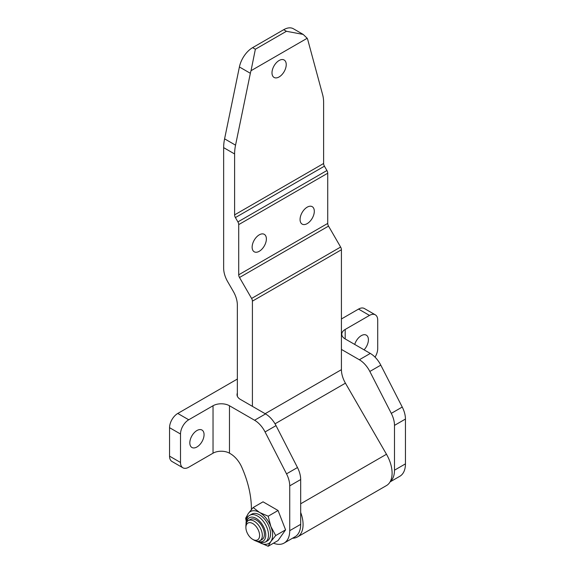 <?xml version="1.0" encoding="UTF-8"?>
<svg xmlns="http://www.w3.org/2000/svg" width="575" height="575" viewBox="0 0 575 575"><rect width="100%" height="100%" fill="white"/><g stroke="black" fill="none" stroke-linecap="round" stroke-linejoin="round"><path stroke-width="0.86" d="M364.068 349.837A10.07 5.815 120 0 0 366.318 335.153A10.07 5.815 120 0 0 361.28 335.656A10.07 5.815 120 0 0 354.725 344.439M196.945 430.531A10.07 5.815 120 0 0 190.361 439.408A10.07 5.815 120 0 0 191.906 447.479A10.07 5.815 120 0 0 196.945 446.976A10.07 5.815 120 0 0 203.521 438.107A10.07 5.815 120 0 0 201.976 430.035A10.07 5.815 120 0 0 196.945 430.531M188.729 467.223L213.037 453.186L213.037 405.749L188.729 419.779A11.622 6.706 120 0 0 180.507 434.01L180.507 462.473A11.622 6.706 120 0 0 182.915 467.798A11.622 6.706 120 0 0 188.729 467.223M375.051 357.154A11.622 6.706 120 0 0 377.717 348.623L377.717 320.16A11.622 6.706 120 0 0 375.31 314.834A11.622 6.706 120 0 0 369.495 315.409L345.187 329.446L345.187 338.934L370.3 353.431A19.37 11.184 60 0 1 380.794 365.139L402.241 407.043A19.37 11.184 60 0 1 405.447 419.053L405.447 463.86A27.111 15.654 60 0 1 399.833 476.272L390.044 481.922M237.346 379.062L177.768 413.454A11.622 6.706 120 0 0 169.553 427.685L169.553 456.147A11.622 6.706 120 0 0 171.961 461.473L182.915 467.798M375.31 314.834L364.349 308.509A11.622 6.706 120 0 0 358.541 309.084L341.421 318.974M251.397 509.558A27.111 15.654 60 0 1 251.383 508.53A77.467 44.728 -120 0 0 241.737 467.123A19.37 11.184 -120 0 0 230.453 453.754L229.468 453.186A11.622 6.706 0 0 0 213.037 453.186M213.037 405.749A11.622 6.706 180 0 1 229.468 405.749L254.581 420.246A19.37 11.184 60 0 1 265.068 431.947L286.522 473.85A19.37 11.184 60 0 1 289.728 485.868L289.728 530.668A27.111 15.654 60 0 1 284.107 543.08A27.111 15.654 60 0 1 273.499 543.181M237.346 393.106A11.622 6.706 180 0 0 237.022 394.673A11.622 6.706 180 0 0 240.422 399.424L265.535 413.921A19.37 11.184 60 0 1 276.029 425.622L297.476 467.525A19.37 11.184 60 0 1 300.682 479.543L300.682 524.342A27.111 15.654 60 0 1 295.068 536.755L284.107 543.08M341.421 349.413L359.346 359.756A19.37 11.184 60 0 1 369.833 371.464L391.287 413.368A19.37 11.184 60 0 1 394.493 425.378L394.493 470.185A27.111 15.654 60 0 1 390.188 481.677M345.187 338.934A11.622 6.706 180 0 1 341.787 334.19A11.622 6.706 180 0 1 345.187 329.446M279.112 60.497A10.07 5.815 -60 0 1 284.151 60.001A10.07 5.815 -60 0 1 285.689 68.073A10.07 5.815 -60 0 1 279.112 76.942A10.07 5.815 -60 0 1 274.074 77.445A10.07 5.815 -60 0 1 272.536 69.374A10.07 5.815 -60 0 1 279.112 60.497M259.253 234.844A10.07 5.815 -60 0 1 264.292 234.341A10.07 5.815 -60 0 1 265.837 242.413A10.07 5.815 -60 0 1 259.253 251.289A10.07 5.815 -60 0 1 254.222 251.785A10.07 5.815 -60 0 1 252.677 243.714A10.07 5.815 -60 0 1 259.253 234.844M307.187 207.173A10.07 5.815 -60 0 1 312.225 206.669A10.07 5.815 -60 0 1 313.763 214.741A10.07 5.815 -60 0 1 307.187 223.618A10.07 5.815 -60 0 1 302.148 224.113A10.07 5.815 -60 0 1 300.61 216.042A10.07 5.815 -60 0 1 307.187 207.173M252.411 406.338L252.411 301.142A3.874 2.235 -120 0 0 251.606 298.447L239.516 277.502A3.874 2.235 60 0 1 238.711 274.807L238.711 224.609A3.874 2.235 -120 0 0 237.913 221.907L235.405 217.573A3.874 2.235 60 0 1 234.607 214.87L234.607 153.963A38.733 22.36 -60 0 1 235.549 145.166L250.355 73.291A19.37 11.184 -60 0 1 251.031 70.703L255.365 49.227L286.429 31.287L303.169 34.407L307.194 38.273A19.37 11.184 -60 0 1 307.862 40.092L322.676 94.868A38.733 22.36 -60 0 1 323.617 102.566L323.617 163.48A3.874 2.235 60 0 0 324.422 166.182L326.923 170.516A3.874 2.235 -120 0 1 327.728 173.219L327.728 223.409A3.874 2.235 60 0 0 328.533 226.112L340.623 247.056A3.874 2.235 -120 0 1 341.421 249.751L341.421 369.668A19.37 11.184 60 0 0 345.431 383.166L386.479 454.257A27.111 15.654 -120 0 1 386.479 485.566L297.462 536.957A27.111 15.654 -120 0 0 300.682 512.44M237.346 396.247L237.346 304.966A19.37 11.184 60 0 0 233.335 291.467L227.657 281.642A19.37 11.184 -120 0 1 223.646 268.144L223.646 147.638A38.733 22.36 120 0 1 224.595 138.841L239.401 66.966A19.37 11.184 120 0 1 252.626 47.646L283.691 29.706L286.429 31.287M303.169 34.407L293.372 28.75A19.37 11.184 120 0 0 283.691 29.706M292.524 538.229A27.111 15.654 -120 0 0 297.462 536.957M254.121 540.162L252.748 539.372A9.682 5.592 -120 0 0 259.598 535.418A9.682 5.592 -120 0 0 252.748 523.552A9.682 5.592 -120 0 0 245.899 527.505A9.682 5.592 -120 0 0 252.748 539.372L254.121 540.162A11.622 6.706 60 0 0 259.929 540.737L261.984 539.551A11.622 6.706 -120 0 0 264.392 534.232A11.622 6.706 -120 0 0 259.318 522.531A11.622 6.706 -120 0 0 250.362 519.419L248.307 520.605A11.622 6.706 60 0 1 254.121 521.18A11.622 6.706 60 0 1 261.711 531.422A11.622 6.706 60 0 1 259.929 540.737M245.899 527.505L245.899 525.924A11.622 6.706 60 0 1 248.307 520.605M249.794 515.279A15.496 8.948 -120 0 1 261.733 519.426A15.496 8.948 -120 0 1 268.496 535.023A15.496 8.948 -120 0 1 265.291 542.11L267.346 540.924A15.496 8.948 -120 0 0 270.552 533.837A15.496 8.948 -120 0 0 263.788 518.24A15.496 8.948 -120 0 0 251.85 514.093L249.794 515.279C247.595 516.264 246.337 518.894 246.021 523.157L246.057 524.192M246.596 519.369A18.4 10.623 60 0 1 248.328 513.489A18.4 10.623 60 0 1 259.598 512.483A18.4 10.623 60 0 1 270.861 526.499A18.4 10.623 60 0 1 272.607 535.023A18.4 10.623 60 0 1 270.861 541.528A18.4 10.623 60 0 1 260.152 542.836M268.18 516.206L270.861 526.499L275.691 535.562L285.574 529.855L278.063 510.499L263.041 501.824L253.158 507.531L259.598 512.483L268.18 516.206L278.063 510.499M275.691 535.562L270.861 541.528L268.18 546.25L278.063 540.543L285.574 529.855M246.179 521.101L245.647 518.219L248.328 513.489L253.158 507.531M268.18 546.25L259.598 542.534M180.507 434.01L169.553 427.685M188.729 419.779L177.768 413.454M180.507 462.473L169.553 456.147M369.495 315.409L358.541 309.084M254.581 420.246L265.535 413.921M370.3 353.431L359.346 359.756M380.794 365.139L369.833 371.464M402.241 407.043L391.287 413.368M405.447 419.053L394.493 425.378M405.447 463.86L394.493 470.185M289.728 530.668L300.682 524.342M289.728 485.868L300.682 479.543M286.522 473.85L297.476 467.525M265.068 431.947L276.029 425.622M229.468 405.749L229.468 453.186M251.031 70.703L307.194 38.273M252.626 47.646L255.365 49.227M234.607 214.87L323.617 163.48M223.646 147.638L234.607 153.963M300.682 503.786L386.479 454.257M275.03 423.811L345.431 383.166M265.154 413.698L341.421 369.668M252.411 301.142L341.421 249.751M251.606 298.447L340.623 247.056M239.516 277.502L328.533 226.112M238.711 274.807L327.728 223.409M238.711 224.609L327.728 173.219M237.913 221.907L326.923 170.516M235.405 217.573L324.422 166.182M224.595 138.841L235.549 145.166M239.401 66.966L250.355 73.291M257.658 541.276A13.556 7.827 -120 0 0 265.758 535.023A13.556 7.827 -120 0 0 256.917 518.88A13.556 7.827 -120 0 0 246.704 522.308M265.291 542.11L260.396 542.879L255.695 540.895"/></g></svg>

